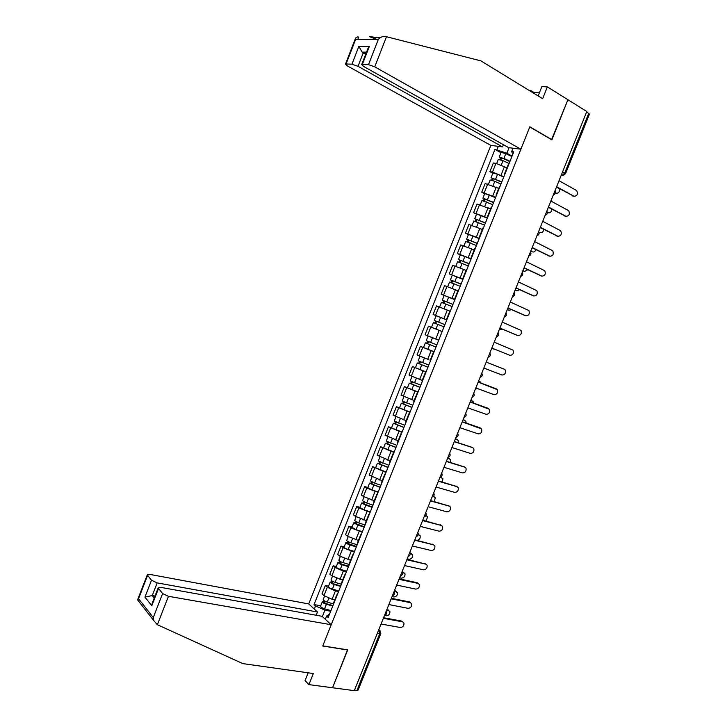 <?xml version="1.0" encoding="UTF-8"?>
<svg xmlns="http://www.w3.org/2000/svg" width="727" height="727" viewBox="0 0 727 727"><rect width="100%" height="100%" fill="white"/><g stroke="black" fill="none" stroke-linecap="round" stroke-linejoin="round"><path stroke-width="1.09" d="M358.011 66.311L351.941 64.176L358.865 46.346L362.091 52.108L363.209 52.935L358.011 66.311L502.493 146.881L490.861 145.4L308.73 603.928L150.071 574.439L147.272 574.893L151.498 580.255L157.177 582.89L152.261 595.558L144.946 597.121L151.498 580.255M308.175 672.802L305.076 680.563L308.911 684.625L354.303 690.65L586.816 111.513L567.923 99.726L551.566 139.684M347.506 649.838L332.566 687.76L347.724 649.874L322.788 645.894L529.774 126.934L551.866 139.857L567.923 99.726L547.358 86.895L541.851 86.622L538.144 95.919M380.775 633.69L358.12 690.096L356.957 690.414L379.694 633.799L379.303 630.064M354.531 690.096L356.957 690.414M586.644 111.931L589.47 114.112L565.533 173.698M506.946 167.792L495.95 163.375L493.351 162.984L489.898 171.69L492.479 172.099L503.856 176.716M508.409 165.293L507.819 165.602M492.824 173.253L489.898 171.69M504.583 174.889L504.874 174.153M498.731 188.393L485.182 183.54L481.728 192.219L495.66 197.299M500.067 186.23L499.494 186.475M484.673 193.736L481.728 192.219M496.296 195.699L496.541 195.072M490.543 208.958L477.03 204.042L473.586 212.702L487.472 217.836M491.743 207.113L491.198 207.304M476.539 214.174L473.586 212.702M488.017 216.473L488.226 215.937M482.364 229.468L468.888 224.507L465.453 233.149L479.302 238.329M483.437 227.951L482.919 228.087M468.424 234.567L465.453 233.149M474.204 249.943L460.773 244.917L457.338 253.541L471.16 258.776M475.149 248.752L474.649 248.825M460.327 254.923L457.338 253.541M466.062 270.371L452.667 265.291L449.241 273.897L463.026 279.177M466.879 269.499L466.407 269.517M462.945 279.368L449.241 273.897M457.937 290.755L444.579 285.629L441.162 294.217L454.911 299.542M458.628 290.2L458.174 290.173M454.848 299.688L441.162 294.217M448.95 310.729L436.509 305.913L433.101 314.482L446.814 319.862M436.618 315.927L433.101 314.482M441.762 331.348L428.457 326.159L425.059 334.711L438.326 339.982M442.18 331.485L438.708 340.191L428.076 335.983L438.381 340.054M434.074 351.813L420.424 346.361L417.034 354.894L428.894 359.701M424.15 347.788L420.424 346.361M426.022 372.024L412.409 366.526L409.019 375.041L422.214 380.412M426.077 371.888L412.409 366.526M417.989 392.189L404.403 386.646L401.031 395.143L414.181 400.568M407.493 387.727L404.403 386.646M409.964 412.309L396.424 406.72L393.053 415.199L406.166 420.679M399.514 407.756L396.424 406.72M401.967 432.392L388.454 426.749L385.092 435.219L398.169 440.744M391.562 427.74L388.454 426.749M393.979 452.43L380.503 446.741L377.149 455.193L390.19 460.773M393.252 454.257L393.452 453.739M383.629 447.696L380.503 446.741M389.554 462.363L389.817 462.854M386.01 472.432L372.569 466.698L369.216 475.122L382.22 480.756M385.156 474.567L385.401 473.959M375.705 467.597L372.569 466.698M381.493 482.601L381.739 483.146M378.058 492.379L366.79 488.035L364.654 486.599L361.31 495.014L363.436 496.468L374.278 500.703M377.077 494.842L377.358 494.142M367.807 487.463L364.654 486.599M373.442 502.793L373.669 503.402M370.116 512.299L358.865 507.964L356.748 506.465L353.413 514.861L355.512 516.379L366.344 520.605M369.016 515.061L369.334 514.28M359.92 507.282L356.748 506.465M365.408 522.949L365.608 523.604M362.2 532.164L350.95 527.847L348.869 526.293L345.534 534.672L347.606 536.253L358.429 540.461M360.974 535.245L361.319 534.372M352.05 527.066L348.869 526.293M357.402 543.06L357.575 543.769M354.294 551.993L343.053 547.695L340.999 546.077L337.673 554.437L339.718 556.082L350.532 560.281M352.949 555.383L353.331 554.419M344.189 546.804L340.999 546.077M349.405 563.125L349.56 563.888M346.415 571.785L343.308 571.122L335.174 567.496L333.148 565.824L329.831 574.157L331.848 575.866L342.653 580.055M344.943 575.475L345.361 574.43M336.356 566.506L333.148 565.824M341.426 583.145L341.554 583.963M338.546 591.533L335.429 590.915L327.314 587.262L325.314 585.526L322.006 593.841L323.988 595.613L332.094 599.275L334.793 599.793M336.946 595.531L337.401 594.395M328.531 586.162L325.314 585.526M333.457 603.128L333.575 604.001M509.054 147.708L506.873 153.206L512.072 156.096M512.817 154.224L511.663 151.589L513.008 148.208M329.585 614.015L326.605 616.069L328.186 617.523L513.762 151.861L511.663 151.589M326.605 616.069L325.323 619.286M314.309 609.09L315.573 605.936L324.905 610.171L322.37 616.551M506.873 153.206L494.978 149.398L314.055 604.546L315.573 605.936M496.986 149.662L498.304 146.345M330.685 611.234L324.905 610.171M500.994 152.725L494.978 149.398M320.725 605.782L314.055 604.546M573.921 196.235L556.473 187.075M556.628 186.703L573.966 196.245C577.193 196.054 578.119 194.182 576.747 190.619L559.036 180.705M509.872 161.621L503.157 158.45L500.33 158.177L499.222 157.168L501.076 152.506M510 161.294L503.893 158.413L499.222 157.168M511.899 156.541L505.792 153.651L501.112 152.416M500.858 159.813L501.621 157.895M555.446 193.037L556.064 193.146C558.572 193.437 559.699 191.955 559.445 188.702M509.109 163.539L503.002 160.667L498.295 159.495M556.055 193.137L555.419 193.128M499.803 159.504L500.33 158.177M565.733 216.237L548.34 207.349M548.467 207.022L565.906 216.273C569.096 216.092 570.032 214.238 568.741 210.712L550.875 201.034M557.564 236.193L540.216 227.578M540.334 227.297L557.854 236.257C561.008 236.084 561.971 234.248 560.744 230.768L542.724 221.317M357.757 39.467L358.684 37.086L357.775 36.841L355.621 38.004L355.585 39.485L346.07 64.003L345.479 64.13L347.461 65.984L490.861 145.4M376.232 39.285L369.543 36.677L380.067 37.831M529.656 90.73L521.441 85.695M520.886 149.208L374.75 66.839L368.507 64.639L361.692 64.603L363.654 66.484L508.709 147.663L520.886 149.208L529.829 126.798L551.92 139.72M539.37 92.829L534.018 92.529L531.101 90.739L530.828 91.438M529.683 90.666L531.101 90.739M368.507 64.639L378.385 39.267C380.639 37.059 382.984 36.123 385.41 36.45L480.929 60.886L542.651 98.69L547.358 86.895M351.941 64.176L346.07 64.003M503.375 144.682L502.493 146.881M366.217 52.962L363.209 52.935L365.681 54.334M534.018 92.529L533.736 93.229M367.671 49.227L369.371 46.355L362.328 64.467M157.377 624.72L153.742 620.585L153.279 617.532L162.612 593.577L168.446 596.304L157.377 624.72L242.863 663.624L313.337 673.529L308.911 684.625M308.73 603.928L317.454 611.998L157.177 582.89M347.679 650.002L322.743 646.021L331.221 624.747L322.106 616.305L160.985 587.416L158.159 587.925L162.612 593.577M331.221 624.747L168.446 596.304M316.163 615.242L317.454 611.998M155.005 596.031L152.261 595.558L154.242 597.994M158.468 588.616L151.807 605.727L152.543 602.374M147.545 575.52L138.548 598.712L137.567 599.839L153.742 620.585M501.694 182.15L491.043 177.724L492.897 173.062M501.803 181.868L491.043 177.724M503.693 177.124L497.577 174.28L492.933 172.99M492.652 180.432L493.424 178.478M547.358 212.602L548.185 212.766C550.294 213.184 551.484 211.975 551.738 209.149M500.912 184.104L494.787 181.277L490.125 180.042M548.058 212.738L547.367 212.666M491.597 180.114L492.17 178.678M493.524 202.642L482.882 198.244L484.736 193.582M493.624 202.388L482.882 198.244M495.514 197.662L484.764 193.509M484.464 200.997L485.254 199.016M540.07 232.286L540.325 232.34C542.124 232.804 543.305 231.84 543.869 229.441M492.733 204.623L481.965 200.543M483.419 200.67L484.028 199.134M549.412 256.104L532.109 247.762M532.209 247.525L549.83 256.204C552.947 256.031 553.929 254.223 552.774 250.779L534.599 241.564M541.279 275.969L524.022 267.909M524.103 267.718L541.815 276.115C544.896 275.942 545.895 274.152 544.814 270.744L526.493 261.765M533.155 295.78L515.952 288.01M516.016 287.865L533.818 295.98C536.862 295.798 537.88 294.035 536.862 290.673L518.396 281.922M485.382 223.08L474.731 218.718L476.585 214.056M485.463 222.871L474.731 218.718M487.344 218.155L476.612 213.992M476.294 221.526L477.094 219.509M530.792 251.06L532.473 251.887C534.009 252.342 535.145 251.597 535.899 249.625M484.573 225.106L473.822 220.999M532.1 251.787L530.701 251.278M475.258 221.19L475.903 219.554M477.248 243.481L466.607 239.147L468.461 234.485M477.321 243.309L466.607 239.147M479.193 238.601L468.479 234.43M468.133 242.009L468.951 239.955M522.949 270.589L524.649 271.389L527.847 269.717M476.43 245.535L465.707 241.409M524.149 271.253L522.877 270.762M467.107 241.664L467.797 239.919M469.133 263.837L458.492 259.53L460.345 254.868M469.188 263.71L458.492 259.53M471.06 259.003L460.364 254.832M460 262.456L460.836 260.366M515.125 290.073L516.833 290.845L519.714 289.728M468.306 265.928L457.61 261.747L455.829 266.236M516.206 290.664L515.07 290.209M458.973 262.093L459.709 260.248M525.048 315.545L507.9 308.066M507.946 307.966L525.839 315.8C528.856 315.627 529.883 313.873 528.929 310.556L510.318 302.041M461.036 284.157L450.404 279.877L452.267 275.179M461.082 284.057L450.404 279.877M451.885 282.848L452.73 280.731M507.319 309.52L509.027 310.275L511.49 309.638M460.2 286.274L449.513 282.112M508.282 310.02L507.273 309.62M450.867 282.476L451.64 280.531M516.961 335.256L499.867 328.086M499.885 328.031L517.869 335.583C520.859 335.401 521.904 333.675 521.014 330.394L502.257 322.116M452.957 304.422L442.325 300.169L444.179 295.507M452.985 304.368L442.325 300.169M443.779 303.204L444.642 301.051M499.522 328.931L501.248 329.658L503.12 329.458M452.103 306.576L441.443 302.377L439.599 307.021M500.376 329.34L499.504 328.986M442.77 302.823L443.579 300.778M509.927 355.33L491.843 348.069L509.927 355.33C512.88 355.139 513.934 353.431 513.108 350.196L494.215 342.153M444.897 324.651L434.264 320.425L436.118 315.754L446.769 319.962M444.906 324.633L434.264 320.425M435.7 323.515L436.573 321.325M441.752 331.385L433.21 327.968L441.762 331.358M491.752 348.306L494.442 349.114M444.033 326.841L433.383 322.634L431.529 327.304M493.479 348.996L491.743 348.315M434.691 323.124L435.546 320.97M486.199 362.128L504.329 369.225L486.19 362.137M483.828 368.026L501.993 375.032C504.92 374.841 505.992 373.142 505.22 369.952L504.329 369.225M436.845 344.852L426.222 340.645L428.076 335.983M434.119 351.714L427.894 349.296L429.757 344.625L435.973 347.061L427.022 343.507L427.649 343.735L428.512 341.572M488.717 363.109L486.272 361.937M429.757 344.625L425.35 342.844L426.649 343.326L427.503 341.172M427.894 349.296L423.496 347.497L425.35 342.844M486.281 361.928L488.008 362.619M427.64 343.762L426.649 343.326M478.202 382.029L495.514 388.509M475.822 387.964L494.078 394.688C496.968 394.497 498.059 392.816 497.341 389.663L478.184 382.093M428.803 365.036L418.198 360.81L420.033 356.194M423.023 357.43L421.496 356.812M427.958 367.18L418.997 363.673L419.633 363.873L420.46 361.81M481.474 383.256L478.52 381.239M427.93 367.235L417.325 363.009L418.643 363.436L419.461 361.392M415.471 367.653L417.325 363.009M478.548 381.184L479.411 381.521M419.606 363.954L418.643 363.436M470.233 401.895L487.744 408.174M467.834 407.865L486.181 414.308C489.044 414.108 490.143 412.445 489.48 409.337L470.187 401.995M420.779 385.174L410.192 380.921M419.942 387.273L410.991 383.792L411.636 383.965L412.418 381.993M473.886 403.203L473.504 401.931L470.787 400.504M419.906 387.364L409.31 383.138L410.664 383.502L411.427 381.566M418.061 392.007L407.465 387.773L409.31 383.138M470.823 400.413L471.823 400.795M411.582 384.092L410.664 383.502M462.272 421.724L479.993 427.812M459.864 427.712L478.302 433.892C481.138 433.683 482.246 432.038 481.628 428.966L462.218 421.869M412.772 405.275L402.204 400.995M411.955 407.329L403.003 403.876L403.658 404.021L404.403 402.14M466.152 423.041L465.834 421.169L463.072 419.733M411.9 407.456L401.322 403.212L402.694 403.53L403.412 401.704M410.055 412.091L399.496 407.811M463.126 419.597L464.244 420.042M403.585 404.194L402.694 403.53M454.33 441.507L472.25 447.414M451.912 447.532L470.433 453.43C473.241 453.212 474.358 451.585 473.795 448.55L472.75 447.678L454.257 441.689M404.775 425.322L394.234 421.033M403.976 427.34L395.025 423.914L395.688 424.032L396.406 422.242M458.319 442.798L458.183 440.362L455.366 438.917M403.912 427.512L393.352 423.259L394.734 423.514L395.424 421.796M402.067 432.129L391.535 427.83M455.438 438.744L456.674 439.253M395.597 424.259L394.734 423.514M446.405 461.245L464.517 466.979M443.97 467.297L462.581 472.932C465.362 472.704 466.498 471.087 465.98 468.097L464.898 467.188L446.314 461.472M396.806 445.333L386.282 441.025M396.015 447.314L387.064 443.906L387.736 443.997L388.418 442.298M450.404 462.472L450.531 459.519L447.678 458.065M395.933 447.514L385.392 443.252L386.8 443.452L387.446 441.843M394.098 452.13L383.583 447.805M447.768 457.856L449.113 458.428M387.627 444.279L386.8 443.452M438.499 480.947L456.792 486.508M436.055 487.035L454.748 492.397C457.51 492.152 458.646 490.552 458.174 487.599L457.056 486.663L438.39 481.219M388.845 465.307L378.34 460.973M388.073 467.243L379.121 463.862L379.812 463.926L380.448 462.317M442.398 482.083L442.907 478.639L440.008 477.176C442.071 476.458 442.625 475.085 441.662 473.068M387.982 467.479L377.449 463.208L378.885 463.353L379.476 461.854M386.146 472.077L375.65 467.743M440.517 477.048L441.571 477.566M379.676 464.253L378.885 463.353M430.602 500.603L449.086 506.001M428.148 506.719L446.932 511.817C449.668 511.563 450.813 509.981 450.386 507.064L449.231 506.092L430.475 500.921M380.903 485.236L374.614 483.128L370.425 480.883M380.148 487.135L371.197 483.773L371.897 483.809L372.497 482.292M434.283 501.621L435.291 497.713L433.256 496.505M380.039 487.399L369.534 483.128L370.979 483.21L371.533 481.819M378.213 491.997L371.915 489.907L367.735 487.635M433.501 496.277L434.028 496.677M371.742 484.191L370.979 483.21M422.723 520.223L441.38 525.457M420.261 526.375L439.126 531.192C441.843 530.928 442.997 529.365 442.607 526.484L441.425 525.485L422.587 520.577M372.978 505.12L366.672 503.057L362.519 500.749M372.242 506.973L363.291 503.638L364 503.657L364.563 502.23M425.995 521.077L427.685 516.752L425.913 515.597M372.115 507.282L365.808 505.229L361.619 502.993L363.091 503.029L363.6 501.739M370.288 511.872L363.982 509.818L359.838 507.491M426.04 515.343L426.495 515.752M363.827 504.084L363.091 503.029M414.863 539.807L433.665 544.841L414.708 540.206M412.391 545.977L431.338 550.539C434.028 550.257 435.2 548.703 434.846 545.868L432.656 544.169M365.072 524.967L358.756 522.949L354.631 520.577M364.345 526.784L355.403 523.467L356.112 523.458L356.648 522.122M417.18 540.37C419.57 539.707 420.542 538.162 420.097 535.744L418.261 534.572M364.209 527.13L357.893 525.112L353.731 522.831L355.221 522.804L355.694 521.622M362.391 531.701L356.066 529.701L351.95 527.302M418.307 534.218L418.943 534.745M355.93 523.931L355.221 522.804M407.02 559.345L425.949 564.17M404.53 565.551L423.568 569.841C426.24 569.55 427.412 568.005 427.103 565.206L425.858 564.152L406.847 559.781M357.175 544.768L350.85 542.796C348.442 541.951 347.061 541.179 346.715 540.461L346.752 540.361M356.466 546.55L347.524 543.26L348.251 543.223L348.751 541.969M407.229 558.818L409.047 559.236C411.691 558.972 412.845 557.464 412.518 554.701L410.355 553.447M356.321 546.922L349.987 544.959C347.579 544.114 346.206 543.333 345.861 542.615L347.37 542.542L347.797 541.461M354.503 551.484L348.169 549.53C345.761 548.694 344.389 547.913 344.044 547.177L344.089 547.077M410.246 552.965L411.4 553.692M348.042 543.741L347.37 542.542M399.196 578.846L417.144 582.709L418.243 583.463M396.688 585.081L415.817 589.106C418.461 588.797 419.652 587.271 419.37 584.499L418.098 583.427L399.005 579.319M349.305 564.534L342.962 562.607C340.554 561.771 339.182 560.98 338.855 560.217L338.9 560.108M348.615 566.269L341.635 564.152L339.663 563.007L340.4 562.943L340.863 561.78M399.641 577.729L401.468 578.119C404.085 577.847 405.248 576.347 404.957 573.621L402.167 572.222M348.442 566.678L342.108 564.761C339.7 563.934 338.328 563.134 338 562.362L339.527 562.235L339.918 561.262M346.634 571.231L340.291 569.323C337.882 568.496 336.51 567.696 336.192 566.915L336.237 566.806M402.058 571.704L403.867 572.603M340.172 563.507L340.4 562.943L339.527 562.235M391.38 598.303L409.419 601.92L410.555 602.71M388.863 604.564L408.074 608.326C410.71 608.008 411.9 606.491 411.646 603.755L410.355 602.665L391.171 598.821M341.445 584.254L335.092 582.372C332.684 581.545 331.321 580.737 331.012 579.928L331.058 579.81M340.763 585.953L333.784 583.89L331.821 582.709L332.566 582.618L332.993 581.545M392.062 596.603L393.898 596.967C396.497 596.676 397.669 595.186 397.415 592.496L394.298 591.042M340.59 586.398L334.238 584.526C331.83 583.699 330.467 582.881 330.158 582.073L331.712 581.891L332.057 581.018M338.773 590.942L332.421 589.079C330.013 588.261 328.659 587.434 328.35 586.616L328.404 586.489M394.497 590.551L396.342 591.478M332.321 583.236L332.566 582.618L331.712 581.891M383.583 617.723L401.695 621.085L402.885 621.921M381.057 624.011L400.359 627.51C402.967 627.183 404.167 625.665 403.948 622.966L402.631 621.858L383.356 618.286M333.511 603.91L327.241 602.101C324.833 601.284 323.479 600.447 323.188 599.602L323.233 599.466M332.939 605.591L325.941 603.574L323.997 602.374L325.142 601.274M384.501 615.433L386.346 615.778C388.927 615.478 390.099 613.997 389.872 611.334L386.728 609.88M332.748 606.073L326.387 604.246C323.978 603.437 322.624 602.601 322.334 601.738L323.906 601.502L324.206 600.738M330.939 610.607L324.578 608.79C322.161 607.981 320.816 607.145 320.534 606.273L320.58 606.136M386.946 609.353L388.845 610.307M324.487 602.919L324.751 602.256L323.906 601.502M384.683 614.978L385.764 612.298M392.571 595.34L393.652 592.65M400.468 575.666L401.549 572.967M408.383 555.946L409.474 553.247M416.317 536.181L417.407 533.482M424.268 516.379L425.359 513.671M432.238 496.541L433.328 493.824M440.217 476.658L441.307 473.931M448.214 456.729L449.313 454.002M456.238 436.763L457.328 434.028M464.271 416.753L465.371 414.008M472.314 396.697L473.422 393.952M480.383 376.604L481.492 373.851M488.471 356.466L489.58 353.713M496.568 336.292L497.677 333.529M504.692 316.072L505.801 313.301M512.826 295.807L513.934 293.026M520.977 275.497L522.095 272.716M529.147 255.15L530.265 252.36M537.335 234.757L538.453 231.958M545.541 214.32L546.659 211.521M553.756 193.836L554.883 191.037M378.676 629.955L380.503 631.109L380.821 633.59L377.295 633.381M561.208 175.28L562.125 175.389L564.743 173.017L588.752 113.239M561.299 175.062L563.161 175.489M332.094 599.275L335.429 590.915M339.972 579.501L343.308 571.122M347.86 559.69L351.205 551.293M355.776 539.834L359.12 531.428M363.7 519.941L367.053 511.508M371.642 500.003L375.005 491.552M379.603 480.02L382.975 471.559M387.573 460L390.953 451.522M395.57 439.935L398.959 431.438M403.576 419.833L406.975 411.309M411.6 399.677L415.008 391.144M419.652 379.494L423.059 370.934M427.712 359.256L431.12 350.687M435.782 338.982L439.208 330.385M443.879 318.662L447.305 310.047M451.994 298.297L455.429 289.664M460.118 277.887L463.562 269.244M468.27 257.44L471.714 248.77M476.43 236.947L479.893 228.26M484.609 216.41L488.081 207.704M492.806 195.827L496.287 187.112M501.021 175.207L504.511 166.465M331.848 575.866L335.174 567.496M339.718 556.082L343.053 547.695M347.606 536.253L350.95 527.847M355.512 516.379L358.865 507.964M363.436 496.468L366.79 488.035M371.37 476.512L374.732 468.061M379.33 456.52L382.702 448.05M387.3 436.482L390.681 427.994M395.288 416.398L398.669 407.892M403.294 396.279L406.684 387.755M411.318 376.113L414.717 367.571M419.352 355.903L422.76 347.342M427.412 335.656L430.829 327.077M435.482 315.364L438.908 306.767M443.579 295.026L447.005 286.411M451.685 274.652L455.12 266.018M459.809 254.223L463.253 245.572M467.952 233.758L471.396 225.088M476.112 213.256L479.566 204.56M484.291 192.7L487.753 183.995M492.479 172.099L495.95 163.375M323.988 595.613L327.314 587.262M386.219 611.153L386.228 611.153C387.164 613.206 386.6 614.597 384.547 615.324M562.607 171.808L565.506 173.771L562.125 175.389L561.344 174.943M573.966 196.245L572.785 196.036M503.893 158.413L505.792 153.651M501.285 164.974L503.002 160.667M565.906 216.273L564.734 216.037M557.854 236.257L556.7 236.002M378.385 39.267L355.585 39.485M358.865 46.346L369.371 46.355M386.482 36.704L374.75 66.839M138.548 598.712L153.279 617.532M151.807 605.727L144.946 597.121M495.687 179.033L497.577 174.28M493.051 185.639L494.787 181.277M487.49 199.607L489.38 194.863M484.845 206.268L486.599 201.852M549.83 256.204L548.676 255.922M541.815 276.115L540.679 275.797M533.818 295.98L532.691 295.635M479.32 220.145L481.201 215.41M476.648 226.842L478.43 222.38M531.373 251.606L532.473 251.887M471.16 240.628L473.041 235.902M468.47 247.38L470.269 242.863M523.549 271.089L524.649 271.389M463.017 261.075L464.898 256.358M460.318 267.872L462.136 263.301M515.752 290.518L516.833 290.845M525.839 315.8L524.721 315.436M454.902 281.476L456.774 276.769M452.176 288.319L454.012 283.694M507.964 309.92L509.027 310.275M517.869 335.583L516.77 335.192M446.796 301.832L448.659 297.134M444.052 308.73L445.915 304.05M500.185 329.276L501.248 329.658M438.708 322.143L440.571 317.463M435.964 329.04L437.827 324.36M430.629 342.417L432.492 337.746M496.414 388.9L495.341 388.436M422.578 362.646L424.432 357.993M419.842 369.507L421.705 364.845M479.238 381.448L480.265 381.893M488.508 408.529L487.453 408.038M414.544 382.829L416.371 378.249M411.818 389.681L413.663 385.028M471.523 400.659L472.541 401.131M480.62 428.121L479.575 427.603M406.52 402.976L408.32 398.46M403.803 409.81L405.648 405.166M463.826 419.833L464.835 420.333M472.75 447.678L471.714 447.132M398.523 423.078L400.286 418.634M395.806 429.893L397.651 425.268M456.147 438.972L457.138 439.499M464.898 467.188L463.871 466.616M390.535 443.134L392.271 438.763M387.827 449.94L389.663 445.315M448.477 458.074L449.459 458.619M457.056 486.663L456.047 486.063M382.566 463.154L384.274 458.846M379.857 469.942L381.693 465.335M440.826 477.13L441.789 477.703M449.231 506.092L448.232 505.474M374.614 483.128L376.295 478.893M371.915 489.907L373.742 485.3M433.456 496.323L434.146 496.75M441.425 525.485L440.435 524.839M366.672 503.057L368.335 498.895M363.982 509.818L365.808 505.229M426.004 515.425L426.513 515.761M358.756 522.949L360.383 518.851M356.066 529.701L357.893 525.112M418.298 534.318L418.888 534.727M425.858 564.152L424.895 563.452M350.85 542.796L352.45 538.771M348.169 549.53L349.987 544.959M410.364 552.993L411.291 553.665M418.098 583.427L417.144 582.709M342.962 562.607L344.543 558.654M340.291 569.323L342.108 564.761M402.785 571.867L403.703 572.558M410.355 602.665L409.419 601.92M335.092 582.372L336.646 578.483M332.421 589.079L334.238 584.526M395.224 590.697L396.133 591.414M402.631 621.858L401.695 621.085M327.241 602.101L328.758 598.276M324.578 608.79L326.387 604.246M387.673 609.499L388.572 610.235M553.347 194.872C555.464 194.073 556.037 192.655 555.055 190.61M545.141 215.301C547.258 214.52 547.822 213.111 546.84 211.075M536.953 235.702C539.061 234.921 539.625 233.521 538.643 231.486M528.783 256.049C530.892 255.286 531.446 253.887 530.465 251.86M520.632 276.36C522.731 275.606 523.286 274.206 522.304 272.189M512.49 296.625C514.589 295.88 515.143 294.49 514.162 292.472M504.374 316.854C506.465 316.109 507.019 314.727 506.037 312.71M496.268 337.037C498.358 336.301 498.913 334.92 497.931 332.902M488.18 357.184C490.262 356.448 490.816 355.076 489.834 353.058M480.111 377.286C482.192 376.55 482.746 375.177 481.765 373.169M472.059 397.342C474.131 396.615 474.686 395.252 473.713 393.234M464.026 417.362C466.098 416.644 466.643 415.271 465.671 413.254M456.002 437.345C458.074 436.618 458.619 435.255 457.647 433.237M447.996 457.283C450.068 456.556 450.613 455.193 449.649 453.175M432.038 497.032C434.101 496.314 434.646 494.942 433.692 492.924M424.077 516.852C426.14 516.134 426.694 514.761 425.731 512.735M416.144 536.626C418.207 535.908 418.752 534.527 417.798 532.5M408.22 556.364C410.282 555.637 410.828 554.265 409.883 552.22M400.313 576.057C402.367 575.33 402.922 573.948 401.976 571.904M392.426 595.713C394.479 594.986 395.034 593.596 394.089 591.551M333.366 603.374L336.728 594.913M341.336 583.372L344.707 574.893M349.323 563.325L352.704 554.837M357.32 543.242L360.719 534.736M365.345 523.113L368.743 514.589M373.387 502.948L376.786 494.396M381.439 482.737L384.847 474.168M389.508 462.472L392.934 453.893M397.596 442.18L401.031 433.574M405.702 421.833L409.137 413.218M413.827 401.449L417.271 392.807M421.969 381.021L425.422 372.36M430.13 360.547L433.592 351.868M446.505 319.462L449.977 310.756M454.711 298.861L458.192 290.128M462.945 278.205L466.425 269.463M471.187 257.512L474.686 248.743M479.457 236.775L482.955 227.987M487.735 215.992L491.243 207.186M496.032 195.163L499.558 186.339M504.356 174.289L507.882 165.447M496.695 163.511L498.331 159.413M376.386 39.285L371.679 36.541M361.692 64.603L368.053 48.246M362.091 52.108L366.535 52.153M345.479 64.13L355.621 38.004M158.159 587.925L152.152 603.383M137.685 599.593L147.272 574.893M488.489 184.149L490.152 179.969M480.302 204.732L481.992 200.479M472.123 225.279L473.85 220.944M463.971 245.781L465.725 241.364M447.705 286.647L449.522 282.085M410.182 380.939L411.982 376.422M402.195 401.031L403.958 396.597M399.486 407.847L401.322 403.212M394.216 421.069L395.942 416.735M391.517 427.876L393.352 423.259M386.264 441.08L387.945 436.836M383.556 447.859L385.392 443.252M378.322 461.036L379.967 456.883M375.623 467.806L377.449 463.208M370.388 480.956L372.006 476.894M367.708 487.717L369.534 483.128M362.482 500.83L364.063 496.868M359.801 507.573L361.619 502.993M354.594 520.668L356.13 516.797M351.913 527.402L353.731 522.831M346.715 540.461L348.224 536.68M344.044 547.177L345.861 542.615M338.855 560.217L340.327 556.528M336.192 566.915L338 562.362M331.012 579.928L332.448 576.329M328.35 586.616L330.158 582.073M323.188 599.602L324.587 596.085M320.534 606.273L322.334 601.738"/></g></svg>

